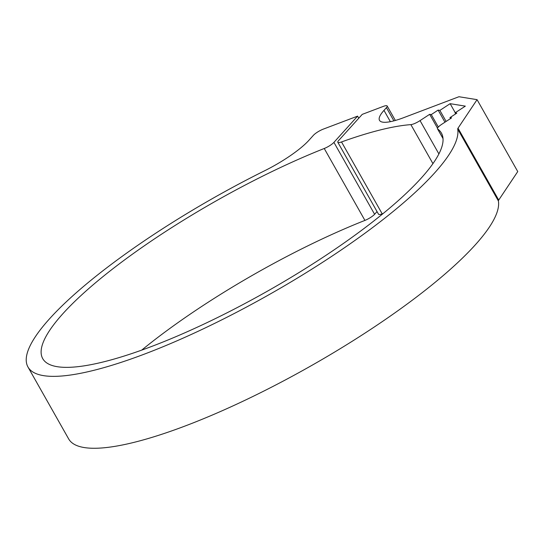 <?xml version="1.0" encoding="UTF-8"?>
<svg xmlns="http://www.w3.org/2000/svg" width="545" height="545" viewBox="0 0 545 545"><rect width="100%" height="100%" fill="white"/><g stroke="black" fill="none" stroke-linecap="round" stroke-linejoin="round"><path stroke-width="0.82" d="M27.972 367.003L68.656 438.916A245.999 55.754 -29.5 0 0 301.494 371.186A245.999 55.754 -29.5 0 0 498.396 200.982A8.482 1.921 150.5 0 1 498.709 200.076L517.75 171.566L477.066 99.66L458.025 128.17A8.482 1.921 -29.5 0 0 457.711 129.07A245.999 55.754 150.5 0 1 260.81 299.28A245.999 55.754 150.5 0 1 27.972 367.003A245.999 55.754 150.5 0 1 264.523 170.817A50.896 11.534 -29.5 0 0 309.001 140.208L313.402 135.323A8.482 1.921 150.5 0 1 323.41 129.076L357.595 116.133L333.922 142.374A8.482 1.921 150.5 0 1 324.241 148.492A229.036 51.911 -29.5 0 0 122.284 261.62A229.036 51.911 -29.5 0 0 42.742 358.651A229.036 51.911 -29.5 0 0 267.643 291.05A229.036 51.911 -29.5 0 0 441.423 133.082A229.036 51.911 -29.5 0 0 437.635 128.961A8.482 1.921 150.5 0 1 437.492 128.811A8.482 1.921 150.5 0 1 441.954 124.158L451.58 117.87L449.972 117.604L450.511 118.565M141.707 350.122A229.036 51.911 150.5 0 1 364.925 220.405A8.482 1.921 -29.5 0 0 374.606 214.287L377.038 211.589M438.895 153.922L420.045 120.608A8.482 1.921 150.5 0 1 410.875 124.628A229.036 51.911 -29.5 0 0 341.524 141.952A8.482 1.921 150.5 0 1 337.825 142.279L378.509 214.185A8.482 1.921 -29.5 0 0 382.209 213.858A229.036 51.911 150.5 0 1 383.142 213.524M337.825 142.279A8.482 1.921 150.5 0 1 338.568 140.617L362.241 114.368L383.155 106.452A8.482 1.921 150.5 0 1 387.175 106.002A8.482 1.921 150.5 0 1 386.425 107.665L383.98 110.383A50.896 11.534 -29.5 0 0 379.511 120.363A50.896 11.534 -29.5 0 0 403.607 117.693L458.951 96.731L477.066 99.66M420.045 120.608L429.671 114.321L431.279 114.579L438.126 110.104L439.876 110.39L450.143 103.679L465.335 106.139L455.068 112.849L456.819 113.128L449.972 117.604M429.671 114.321L437.519 128.191M455.068 112.849L455.654 113.891M431.279 114.579L438.33 127.046M450.143 103.679L455.259 112.72M439.876 110.39L446.123 121.433M438.126 110.104L444.958 122.196M357.595 116.133L358.774 118.211M498.709 200.076L458.025 128.17M457.711 129.07L498.396 200.982M374.606 214.287L333.922 142.374M324.241 148.492L364.925 220.405M443.003 138.457L437.635 128.961M386.425 107.665L393.892 120.854M382.209 213.858L341.524 141.952M410.875 124.628L432.934 163.629M383.98 110.383L390.363 121.671M387.175 106.002L395.35 120.459M437.492 128.811L443.017 138.566"/></g></svg>
